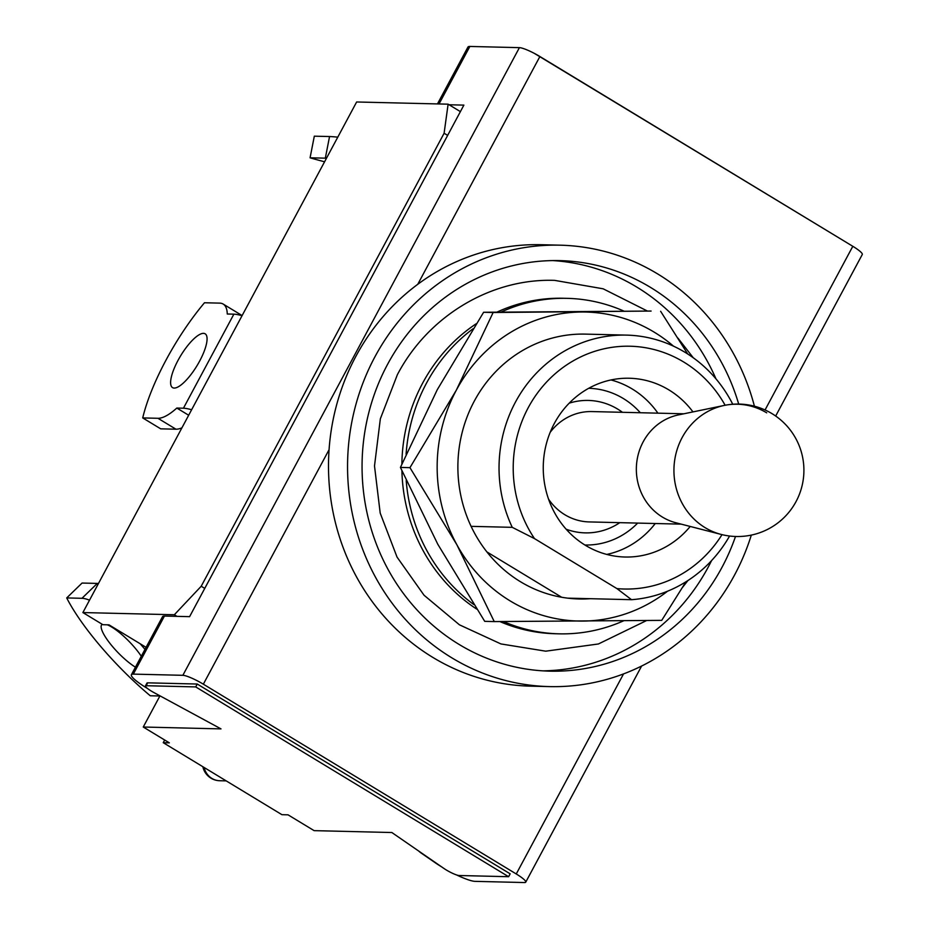 <?xml version="1.0" encoding="UTF-8"?>
<svg xmlns="http://www.w3.org/2000/svg" width="929" height="929" viewBox="0 0 929 929"><rect width="100%" height="100%" fill="white"/><g stroke="black" fill="none" stroke-linecap="round" stroke-linejoin="round"><path stroke-width="1.39" d="M159.974 695.844L143.252 727.024L221.009 728.893L154.051 692.639A11.043 1.812 28.2 0 1 145.423 685.962A11.043 1.812 28.2 0 1 146.155 685.718L195.705 686.914L508.616 876.709L459.077 875.513A11.043 1.812 28.2 0 1 443.876 868.418L391.852 832.523L314.107 830.642L288.025 814.826L281.928 814.687L163.237 742.689L164.677 740.018M146.085 647.339L109.007 624.857L102.91 624.706L82.878 612.559L356.643 101.981L448.115 104.176L460.401 111.631M143.252 727.024L169.333 742.84L163.237 742.689M176.974 616.357L174.338 614.754L82.878 612.559M534.512 53.476L848.154 243.479M508.616 876.709L510.16 873.829L197.25 684.034L195.705 686.914M174.338 614.754L201.21 586.245L204.763 588.394M447.65 135.402L444.108 133.242L201.21 586.245M444.108 133.242L448.115 104.176M102.26 624.311A31.458 7.862 -134.1 0 0 101.83 624.636A31.458 7.862 -134.1 0 0 110.237 643.751A31.458 7.862 -134.1 0 0 135.448 667.185M98.451 583.493A66.238 16.536 -134.1 0 0 97.313 583.412L82.066 583.052L66.714 597.928A110.388 27.568 -134.1 0 0 150.254 695.763L159.893 695.995M89.509 600.192A66.238 16.536 -134.1 0 0 81.961 598.299L66.714 597.928M141.301 656.257A31.458 7.862 -134.1 0 0 107.323 624.811M203.509 333.36A31.458 9.569 -58.8 0 0 179.285 358.095A31.458 9.569 -58.8 0 0 172.527 387.614A31.458 9.569 -58.8 0 0 174.176 388.067A31.458 9.569 -58.8 0 0 198.4 363.332A31.458 9.569 -58.8 0 0 205.158 333.813A31.458 9.569 -58.8 0 0 203.509 333.36M242.051 315.697A52.988 8.675 -151.8 0 0 233.876 314.165L227.257 314.002A66.238 20.136 -58.8 0 0 223.192 304.073A66.238 20.136 -58.8 0 0 219.72 303.121L204.473 302.761A110.388 33.56 -58.8 0 0 142.718 417.922L160.705 428.838L175.953 429.198L157.965 418.294L142.718 417.922M188.668 415.24L176.824 408.052L183.443 408.214A52.988 8.675 28.2 0 1 191.618 409.747M181.921 427.839A66.238 20.136 121.2 0 1 175.953 429.198M242.074 315.651A66.238 20.136 -58.8 0 0 241.168 314.989L223.192 304.073M176.824 408.052A66.238 20.136 121.2 0 1 157.965 418.294M326.485 158.209A66.238 4.099 -168.9 0 0 325.324 158.162L310.077 157.802L314.316 136.18L329.551 136.54A66.238 4.099 -168.9 0 1 337.773 137.167M324.569 161.785A110.388 6.828 11.1 0 1 310.077 157.802M418.712 851.057A33.398 27.162 104.8 0 0 421.348 853.17L435.492 862.925A28.706 4.703 28.2 0 0 441.809 866.989M449.079 104.768L463.885 105.116L189.597 616.659L164.445 616.055L133.311 674.117L182.862 675.313A17.663 2.892 28.2 0 1 203.346 684.185L516.257 873.968A17.663 2.892 28.2 0 1 525.733 882.167A17.663 2.892 28.2 0 1 524.548 882.55L475.009 881.354A28.706 4.703 28.2 0 1 456.534 874.932M439.034 103.955L469.865 46.45L519.416 47.646A17.663 2.892 28.2 0 1 539.9 56.518L852.81 246.301A17.663 2.892 28.2 0 1 862.286 254.5L775.669 416.029M197.25 684.034L147.699 682.838A11.043 1.812 -151.8 0 0 146.968 683.082L145.423 685.962M469.865 46.45A28.706 4.703 -151.8 0 0 467.949 47.065L437.466 103.92M133.311 674.117A28.706 4.703 -151.8 0 0 131.395 674.733A28.706 4.703 -151.8 0 0 147.525 688.505M164.445 616.055A28.706 4.703 -151.8 0 0 162.529 616.67L131.395 674.733M766.692 412.836A66.029 61.964 91.4 0 0 724.272 405.427L678.425 414.915A55.194 51.803 91.4 0 0 637.05 460.169A55.194 51.803 91.4 0 0 662.423 517.081A55.194 51.803 91.4 0 0 675.824 522.748L721.171 534.43A66.238 66.238 0 0 0 772.045 413.66A66.238 66.238 0 0 0 724.272 405.427L724.272 405.427A66.029 61.964 91.4 0 0 674.779 459.576A66.029 61.964 91.4 0 0 705.123 527.66A66.029 61.964 91.4 0 0 721.171 534.43M725.131 405.265A121.432 113.953 91.4 0 0 683.779 362.055A121.432 113.953 91.4 0 0 542.606 386.51A121.432 113.953 91.4 0 0 534.5 538.611L616.914 588.591A121.432 113.953 91.4 0 0 722.007 534.639M732.749 404.243A132.464 124.323 91.4 0 0 685.114 352.37A132.464 124.323 91.4 0 0 626.552 335.114A132.464 124.323 91.4 0 0 512.251 527.335L534.5 538.611M616.914 588.591L631.546 599.693A132.464 124.323 91.4 0 0 729.579 536.033M631.546 599.693L567.665 598.148M738.694 404.069A205.321 192.698 91.4 0 0 650.474 287.375A205.321 192.698 91.4 0 0 559.699 260.619A205.321 192.698 91.4 0 0 369.185 411.187A205.321 192.698 91.4 0 0 459.042 644.401A205.321 192.698 91.4 0 0 549.817 671.156A205.321 192.698 91.4 0 0 735.501 536.486M715.969 378.858A205.321 192.698 91.4 0 0 636.748 287.049A205.321 192.698 91.4 0 0 552.836 260.584M754.418 406.205A220.777 207.202 91.4 0 0 657.674 273.939A220.777 207.202 91.4 0 0 560.071 245.175L541.015 244.71A220.777 207.202 91.4 0 0 336.159 406.612A220.777 207.202 91.4 0 0 432.775 657.372A220.777 207.202 91.4 0 0 530.389 686.148L549.445 686.601A220.777 207.202 91.4 0 0 751.317 535.116M560.071 245.175A220.777 207.202 91.4 0 0 355.215 407.065A220.777 207.202 91.4 0 0 451.831 657.837A220.777 207.202 91.4 0 0 549.445 686.601M692.964 411.907A89.416 83.912 91.4 0 0 668.857 389.89A89.416 83.912 91.4 0 0 629.328 378.242A89.416 83.912 91.4 0 0 546.357 443.807A89.416 83.912 91.4 0 0 585.491 545.369A89.416 83.912 91.4 0 0 625.02 557.017A89.416 83.912 91.4 0 0 690.201 526.453M542.954 670.854A205.321 192.698 91.4 0 0 711.591 560.582M471.096 526.348L512.251 527.335M486.877 551.907L561.662 597.254M624.091 311.18A167.789 157.465 91.4 0 0 567.178 298.348A167.789 157.465 91.4 0 0 501.068 312.086M472.989 328.808A167.789 157.465 91.4 0 0 426.469 383.189A167.789 157.465 91.4 0 0 406.101 454.176M567.178 298.348L563.369 298.255A167.789 157.465 91.4 0 0 496.957 312.132M476.194 323.768A167.789 157.465 91.4 0 0 422.66 383.096A167.789 157.465 91.4 0 0 401.874 464.001M406.205 480.548A167.789 157.465 91.4 0 0 473.744 604.512M503.437 621.536A167.789 157.465 91.4 0 0 559.107 633.833A167.789 157.465 91.4 0 0 623.765 620.746M401.909 470.829A167.789 157.465 91.4 0 0 476.705 609.099M499.872 621.559A167.789 157.465 91.4 0 0 555.287 633.741L559.107 633.833M569.489 598.357A132.464 124.323 91.4 0 0 571.323 598.241M626.552 335.114L585.386 334.115A132.464 124.323 91.4 0 0 474.301 401.107A132.464 124.323 91.4 0 0 579.011 598.973A132.464 124.323 91.4 0 0 590.379 598.694M673.49 346.157A154.551 145.04 91.4 0 0 581.647 312.005A154.551 145.04 91.4 0 0 456.313 390.192A154.551 145.04 91.4 0 0 456.859 544.731A154.551 145.04 91.4 0 0 582.75 621.083A154.551 145.04 91.4 0 0 667.579 591.192M409.956 467.659L456.313 390.192L493.136 312.504L651.101 311.052L483.614 312.272L437.257 389.739L400.422 467.426L437.803 544.278L484.717 621.35L494.24 621.582L456.859 544.731L409.956 467.659L400.422 467.426M660.624 311.285L687.727 353.995M493.136 312.504L483.614 312.272M685.95 581.786L661.727 620.363L494.24 621.582M147.699 682.838L146.155 685.718M204.078 767.459A17.663 16.571 91.4 0 0 219.72 780.732L226.212 780.894M97.313 583.412L81.961 598.299M144.994 649.383L140.209 643.774M183.443 408.214L233.876 314.165M325.324 158.162L329.551 136.54M421.348 853.17L422.033 853.345M519.416 47.646L182.862 675.313M539.9 56.518L417.771 284.286M329.063 449.706L203.346 684.185M852.81 246.301L765.055 409.968M623.533 673.92L516.257 873.968M548.54 499.128A55.194 51.803 91.4 0 0 564.855 514.736A55.194 51.803 91.4 0 0 589.253 521.924L681.247 524.142M622.453 412.302A66.238 62.162 91.4 0 0 617.646 409.074A66.238 62.162 91.4 0 0 569.175 403.186M683.907 413.788L591.912 411.57A55.194 51.803 91.4 0 0 550.154 432.38M657.906 413.161A89.416 83.912 91.4 0 0 632.266 389.007A89.416 83.912 91.4 0 0 610.98 379.949M640.302 412.731A78.373 73.554 91.4 0 0 623.313 398.518A78.373 73.554 91.4 0 0 588.684 388.299M606.776 554.427A89.416 83.912 91.4 0 0 655.259 523.515M584.898 545.009A78.373 73.554 91.4 0 0 637.654 523.097M566.144 529.205A66.238 62.162 91.4 0 0 619.794 522.667M202.859 766.727A17.663 17.663 0 0 0 219.72 780.732M641.614 666.047L525.733 882.167M647.455 311.064L603.153 288.803L554.648 280.372C490.872 278.177 428.002 316.162 397.357 374.724L380.344 418.805L374.503 465.94L380.193 513.075L397.055 557.121L424.042 595.222L459.437 624.822L500.905 643.925L545.718 651.183L598.415 643.971L646.642 620.514M682.641 587.256L687.924 580.532M693.289 357.793L677.915 338.075"/></g></svg>
